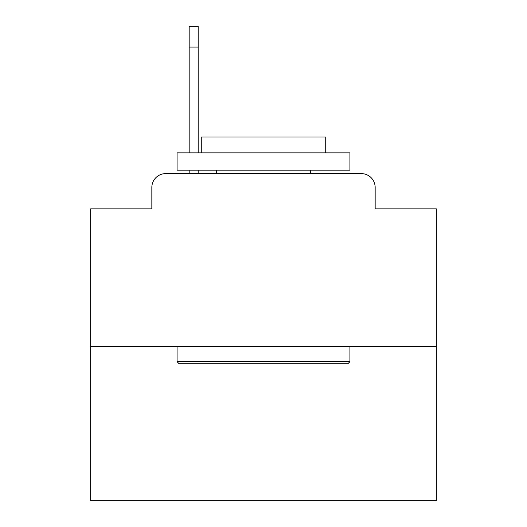 <?xml version="1.0" encoding="UTF-8"?>
<svg xmlns="http://www.w3.org/2000/svg" width="527" height="527" viewBox="0 0 527 527"><rect width="100%" height="100%" fill="white"/><g stroke="black" fill="none" stroke-linecap="round" stroke-linejoin="round"><path stroke-width="0.79" d="M151.842 187.447L151.842 208.876L151.842 187.447A13.827 13.827 0 0 1 165.669 173.62L189.173 173.62L189.173 170.162M436.349 346.47L90.651 346.47L90.651 500.65L436.349 500.65L436.349 208.876L375.158 208.876L375.158 187.447A13.827 13.827 0 0 0 361.331 173.62L165.669 173.62M90.651 346.47L90.651 208.876L151.842 208.876M198.165 170.162L198.165 173.62L209.568 173.62M317.432 173.62L361.331 173.62M375.158 208.876L375.158 187.447M347.853 363.755L179.147 363.755L177.072 361.68L349.928 361.68L347.853 363.755M177.072 152.876L349.928 152.876L349.928 170.162L177.072 170.162L177.072 152.876M325.726 152.876L325.726 136.974L201.274 136.974L201.274 152.876M177.072 346.47L177.072 361.68M349.928 346.47L349.928 361.68M216.485 170.162L216.485 173.62M310.515 170.162L310.515 173.62M189.173 152.876L189.173 26.35L198.165 26.35L198.165 152.876M198.165 47.094L189.173 47.094"/></g></svg>
